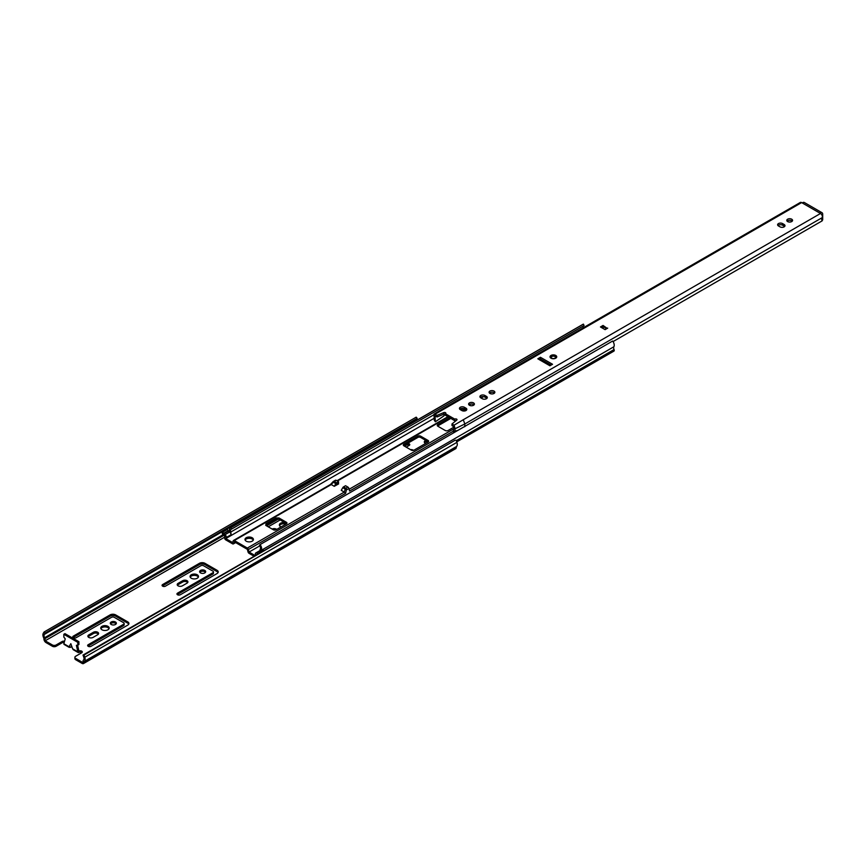 <?xml version="1.0" encoding="UTF-8"?>
<svg xmlns="http://www.w3.org/2000/svg" width="866" height="866" viewBox="0 0 866 866"><rect width="100%" height="100%" fill="white"/><g stroke="black" fill="none" stroke-linecap="round" stroke-linejoin="round"><path stroke-width="1.3" d="M410.484 449.638A3.031 1.743 180 0 1 413.179 450.114A3.031 1.743 180 0 1 413.515 450.352M425.693 443.424A3.031 1.743 180 0 1 425.184 443.186A3.031 1.743 180 0 1 424.297 441.952A3.031 1.743 180 0 1 425.812 440.437M281.114 526.896A4.211 2.436 180 0 1 280.606 526.658A4.211 2.436 180 0 1 279.372 524.937A4.211 2.436 180 0 1 284.752 522.599M87.986 646.155A1.97 1.137 180 0 1 88.224 646.004L123.643 625.544A1.97 1.137 -0 0 0 124.152 624.787L124.152 623.498A1.97 1.137 -0 0 0 123.567 622.686L114.269 617.317A1.97 1.137 -0 0 0 111.552 617.274L76.121 637.722A1.97 1.137 180 0 1 73.339 637.722A1.97 1.137 180 0 1 72.755 636.921A1.97 1.137 180 0 1 73.339 636.12L110.155 614.86A3.951 2.284 180 0 1 115.665 614.903L127.757 621.885A3.951 2.284 180 0 1 128.915 623.498A3.951 2.284 180 0 1 127.832 625.068L91.017 646.317A1.97 1.137 180 0 1 88.224 646.317A1.97 1.137 180 0 1 87.639 645.516A1.97 1.137 180 0 1 88.224 644.705L123.643 624.256A1.97 1.137 -0 0 0 124.152 623.498M73.101 637.571A1.97 1.137 180 0 1 73.339 637.408L110.155 616.148A3.951 2.284 180 0 1 115.665 616.191L127.757 623.174A3.951 2.284 180 0 1 128.753 624.137M88.105 636.813A3.031 1.743 180 0 1 88.776 636.229L93.431 633.533A3.031 1.743 180 0 1 98.378 634.128M88.776 637.408A3.031 1.743 180 0 1 87.888 636.174A3.031 1.743 180 0 1 88.776 634.93L93.431 632.245A3.031 1.743 180 0 1 96.732 631.866A3.031 1.743 180 0 1 98.594 633.479A3.031 1.743 180 0 1 97.706 634.724L93.063 637.408A3.031 1.743 180 0 1 88.776 637.408M100.911 628.705A4.211 2.436 180 0 1 107.947 627.633A4.211 2.436 180 0 1 109.029 628.705M107.947 626.345A4.211 2.436 180 0 1 109.181 628.056A4.211 2.436 180 0 1 106.572 630.307A4.211 2.436 180 0 1 101.993 629.777A4.211 2.436 180 0 1 100.759 628.056A4.211 2.436 180 0 1 103.357 625.815A4.211 2.436 180 0 1 107.947 626.345M110.523 623.866A3.031 1.743 180 0 1 115.481 623.282A3.031 1.743 180 0 1 116.152 623.866M115.481 621.994A3.031 1.743 180 0 1 116.369 623.228A3.031 1.743 180 0 1 114.496 624.841A3.031 1.743 180 0 1 111.194 624.462A3.031 1.743 180 0 1 110.318 623.228A3.031 1.743 180 0 1 112.179 621.615A3.031 1.743 180 0 1 115.481 621.994M199.84 572.307A3.031 1.743 180 0 1 204.787 571.712A3.031 1.743 180 0 1 205.459 572.307M204.787 570.423A3.031 1.743 180 0 1 205.675 571.657A3.031 1.743 180 0 1 203.802 573.281A3.031 1.743 180 0 1 200.511 572.902A3.031 1.743 180 0 1 199.624 571.657A3.031 1.743 180 0 1 201.486 570.045A3.031 1.743 180 0 1 204.787 570.423M190.217 577.146A4.211 2.436 180 0 1 197.253 576.063A4.211 2.436 180 0 1 198.336 577.146M197.253 574.775A4.211 2.436 180 0 1 198.487 576.496A4.211 2.436 180 0 1 195.889 578.748A4.211 2.436 180 0 1 191.299 578.217A4.211 2.436 180 0 1 190.065 576.496A4.211 2.436 180 0 1 192.663 574.255A4.211 2.436 180 0 1 197.253 574.775M177.411 585.254A3.031 1.743 180 0 1 178.093 584.658L182.737 581.974A3.031 1.743 180 0 1 187.695 582.569M178.093 585.838A3.031 1.743 180 0 1 177.205 584.604A3.031 1.743 180 0 1 178.093 583.37L182.737 580.685A3.031 1.743 180 0 1 186.038 580.307A3.031 1.743 180 0 1 187.911 581.92A3.031 1.743 180 0 1 187.024 583.154L182.369 585.838A3.031 1.743 180 0 1 178.093 585.838M177.303 594.596A1.97 1.137 180 0 1 177.53 594.433L212.949 573.985A1.97 1.137 -0 0 0 213.458 573.216L213.458 571.928A1.97 1.137 -0 0 0 212.884 571.127L203.575 565.758A1.97 1.137 -0 0 0 200.858 565.715L165.438 586.163A1.97 1.137 180 0 1 162.646 586.163A1.97 1.137 180 0 1 162.072 585.362A1.97 1.137 180 0 1 162.646 584.55L199.461 563.301A3.951 2.284 180 0 1 204.971 563.333L217.074 570.315A3.951 2.284 180 0 1 218.221 571.928A3.951 2.284 180 0 1 217.139 573.508L180.323 594.758A1.97 1.137 180 0 1 177.53 594.758A1.97 1.137 180 0 1 176.956 593.957A1.97 1.137 180 0 1 177.53 593.145L212.949 572.697A1.97 1.137 -0 0 0 213.458 571.928M162.418 586.001A1.97 1.137 180 0 1 162.646 585.838L199.461 564.589A3.951 2.284 180 0 1 204.971 564.632L217.074 571.614A3.951 2.284 180 0 1 218.07 572.578M280.14 519.936L268.233 526.809M407.269 443.533A1.97 1.137 180 0 1 409.759 444.637A1.97 1.137 180 0 1 409.174 445.438L406.197 447.159M272.141 529.072A3.031 1.743 180 0 1 276.741 529.418M52.404 644.975A2.63 1.515 -0 0 0 56.128 644.975L56.128 646.263A2.63 1.515 180 0 1 52.404 646.263L52.404 644.975L45.151 640.797L225.106 536.898M56.128 644.975L62.168 641.49A1.97 1.137 180 0 1 64.539 641.305M77.637 645.192L78.914 651.156A1.97 1.137 180 0 1 81.068 650.907A1.97 1.137 180 0 1 82.292 651.957A1.97 1.137 180 0 1 81.707 652.769L75.667 656.255A2.63 1.515 -0 0 0 74.887 657.337A2.63 1.515 -0 0 0 75.667 658.409L75.667 659.697L82.075 663.399A2.89 1.667 -120 0 0 83.526 663.54A2.89 1.667 -120 0 0 84.11 662.479L84.218 661.451L456.35 446.607L456.241 447.635A2.89 1.667 60 0 1 455.657 448.696L83.526 663.54M84.218 661.451A4.871 2.815 -120 0 0 84.76 657.218L83.991 655.053L455.126 440.231L83.006 655.075L83.775 657.24A3.291 1.894 60 0 1 83.407 660.098A1.58 0.909 -120 0 0 83.114 660.661L82.909 662.587L75.667 658.409M69.183 647.357L64.171 644.466A1.58 0.909 -60 0 1 63.846 643.741L65.242 638.859L63.846 637.116L63.846 634.291L77.799 642.345L77.799 645.181L76.403 645.3L77.799 651.795L78.914 651.156L78.914 652.444A1.97 1.137 -0 0 1 81.945 652.607M77.799 642.345L78.914 641.706L64.961 633.641L63.846 634.291M424.502 442.591A3.031 1.743 180 0 1 427.663 441.508M279.523 525.575A4.211 2.436 180 0 1 285.845 524.168M266.566 525.846L278.387 519.026M404.53 446.196L406.392 445.124A1.97 1.137 180 0 1 409.412 445.276M273.688 529.927A3.031 1.743 180 0 1 275.377 530.046M75.667 659.697A2.63 1.515 180 0 1 74.887 658.625L74.887 657.337M72.03 647.173L69.053 646.75L70.828 643.687L72.592 648.796L77.799 651.795A1.58 0.909 120 0 0 78.124 652.52A1.58 0.909 120 0 0 78.914 652.444M64.203 642.507A1.97 1.137 -0 0 0 62.168 642.778L56.128 646.263M44.069 632.007L45.064 633.165L417.185 418.321L416.2 417.163L44.069 632.007L43.3 633.273A4.871 2.815 -120 0 0 43.841 638.134L43.95 639.292A2.89 1.667 -120 0 0 45.985 642.561L52.404 646.263M45.151 640.797L44.956 638.632A1.58 0.909 -120 0 0 44.664 637.722A3.291 1.894 60 0 1 44.296 634.442L416.416 419.599A3.291 1.894 -120 0 0 416.156 420.627M78.914 641.706L78.914 644.531L77.799 645.181M456.122 440.209L456.891 442.374A4.871 2.815 60 0 1 456.35 446.607M63.846 643.741L70.254 647.443M73.621 649.392L72.592 648.796M417.185 418.321L416.416 419.599M45.064 633.165L44.296 634.442M83.991 655.053L83.006 655.075M199.461 563.301L199.461 564.589M212.949 572.697L212.949 573.985M110.155 614.86L110.155 616.148M123.643 624.256L123.643 625.544M252.179 541.174A4.211 2.436 -0 0 0 253.413 539.453A4.211 2.436 -0 0 0 250.815 537.212A4.211 2.436 -0 0 0 246.225 537.743A4.211 2.436 -0 0 0 244.991 539.453A4.211 2.436 -0 0 0 247.589 541.705A4.211 2.436 -0 0 0 252.179 541.174M253.262 540.103A4.211 2.436 -0 0 0 246.225 539.031A4.211 2.436 -0 0 0 245.143 540.103M337.534 484.538L336.549 483.964M255.254 555.626L249.072 552.053L248.39 549.499A1.58 0.909 -120 0 0 247.34 548.048L234.318 540.536A1.58 0.909 -120 0 0 233.528 540.449A1.58 0.909 -120 0 0 233.268 540.774L232.586 542.538L225.755 538.598A4.86 2.804 -120 0 0 226.297 537.483A1.97 1.137 -120 0 0 224.933 534.744L223.525 533.932L222.789 532.049A1.84 1.061 -120 0 0 222.605 532.125A1.84 1.061 -120 0 0 222.324 533.597A1.84 1.061 -120 0 0 223.525 535.22L225.203 536.584A3.291 1.894 60 0 1 224.846 537.342A1.58 0.909 -120 0 0 224.77 538.63A1.58 0.909 -120 0 0 225.755 539.886L232.586 543.826A1.58 0.909 -120 0 0 233.376 543.902A1.58 0.909 -120 0 0 233.636 543.588L234.318 541.824L247.34 549.336L248.022 551.891A1.58 0.909 -120 0 0 249.072 553.342L254.139 556.275M428.291 441.898A1.97 1.137 -0 0 0 428.064 441.736L420.616 437.438A1.97 1.137 -0 0 0 417.834 437.438L403.881 445.492A1.97 1.137 -0 0 0 403.643 445.654M466.244 409.986A1.97 1.137 -0 0 0 464.815 410.311L463.57 411.036M450.764 418.43L437.828 425.888A1.97 1.137 -0 0 0 437.601 426.05M286.614 523.703A1.97 1.137 -0 0 0 286.375 523.54L278.939 519.243L276.146 519.243L265.7 525.316M265.905 525.467L273.353 529.765A1.97 1.137 -0 0 0 276.146 529.765L286.375 523.865A1.97 1.137 -0 0 0 286.96 523.053A1.97 1.137 -0 0 0 286.375 522.252L278.939 517.955L276.146 517.955L265.905 523.865L265.905 525.153M464.717 409.077L462.022 410.636M449.649 417.78L437.828 424.6A1.97 1.137 -0 0 0 437.254 425.412A1.97 1.137 -0 0 0 437.828 426.213L445.276 430.51A1.97 1.137 -0 0 0 448.068 430.51L454.174 426.981L451.987 425.574L451.987 423.961L454.087 425.174L463.278 419.739L464.825 423.972L822.061 217.723A2.63 1.515 60 0 0 822.148 215.569A2.63 1.515 60 0 0 820.513 213.491L801.624 202.59L444.388 408.839L443.089 408.698L434.007 414.121L437.07 415.355L443.76 412.595A1.321 0.758 180 0 1 445.135 412.541A1.321 0.758 180 0 1 445.838 413.212A1.321 0.758 180 0 1 445.46 413.753L454.758 419.122A1.321 0.758 180 0 1 456.198 418.96A1.321 0.758 180 0 1 457.01 419.664A1.321 0.758 180 0 1 456.761 420.097L451.987 423.961M417.834 436.15L403.881 444.204A1.97 1.137 -0 0 0 403.296 445.016A1.97 1.137 -0 0 0 403.881 445.817L411.318 450.114A1.97 1.137 -0 0 0 414.11 450.114L428.064 442.061A1.97 1.137 -0 0 0 428.638 441.249A1.97 1.137 -0 0 0 428.064 440.448L420.616 436.15A1.97 1.137 -0 0 0 417.834 436.15L417.834 437.438M333.226 482.319L332.901 481.821L333.334 481.464L333.334 482.221L331.223 484.538L334.276 486.313L338.649 483.888L337.621 483.304M342.784 487.677L341.258 490.34L344.278 492.083L345.263 489.117L346.584 489.117L345.924 488.207L347.883 487.071L345.534 485.718L343.575 486.844L345.924 488.207L345.263 489.117L342.784 487.677A1.58 0.909 -60 0 1 343.575 486.844M347.883 487.071A1.58 0.909 60 0 1 348.933 488.521L346.768 489.766L345.242 489.258M454.087 425.174L455.083 428.757L454.791 432.026L453.676 432.35L453.232 431.214L349.604 491.065L348.933 488.521M258.187 553.937L256.726 553.103A1.97 1.137 -120 0 0 255.741 553.006L260.395 550.321A1.97 1.137 60 0 1 261.261 550.354A4.871 2.815 -120 0 0 260.092 544.584L259.475 545.299A3.291 1.905 60 0 1 260.276 549.174A4.86 2.804 -120 0 0 259.941 550.581M262.246 550.917L261.38 550.419A1.97 1.137 -120 0 0 261.261 550.354A3.291 1.894 60 0 1 261.283 550.321L613.875 346.757A4.871 2.815 -120 0 0 612.673 341.02L260.092 544.584M226.297 537.483L230.941 534.787A4.86 2.804 -120 0 0 230.681 532.081A3.291 1.905 60 0 1 231.125 529.278A3.291 1.905 60 0 1 231.482 529.137L230.865 527.708A4.871 2.815 -120 0 0 230.334 527.903A4.871 2.815 -120 0 0 229.674 532.07A3.291 1.894 60 0 1 229.696 532.125A1.97 1.137 -120 0 0 229.577 532.06L228.029 530.826M230.941 534.787A1.97 1.137 -120 0 0 229.696 532.125M248.39 549.499L345.588 493.382L344.441 492.191A1.58 0.909 -120 0 0 344.278 492.083L344.441 492.191M330.206 484.808L332.912 481.918M234.318 540.536L331.256 484.559A1.58 0.909 -120 0 0 330.466 484.484A1.58 0.909 -120 0 0 330.379 484.549L333.334 481.464L334.254 481.464L333.334 482.221L335.813 483.65L334.276 486.313M456.718 441.877L613.918 351.109A1.58 0.909 -120 0 0 614.048 349.55A3.291 1.894 60 0 1 613.875 346.757M256.509 554.9A3.291 1.894 60 0 1 256.455 554.619L257.061 554.586M255.741 553.006A1.97 1.137 -120 0 0 255.362 554.262A4.86 2.804 -120 0 0 255.654 555.398M249.072 552.053L259.832 545.84M225.755 538.598L434.624 418.018M231.482 529.137L584.074 325.573L583.457 324.144A4.871 2.815 -120 0 0 582.926 324.339L230.334 527.903M583.099 327.868A3.291 1.905 60 0 1 583.424 325.952M230.865 527.708L583.457 324.144M276.146 519.243L276.146 517.955M278.939 519.243L278.939 517.955M263.805 550.689A1.84 1.061 -120 0 0 263.513 550.191L258.306 553.861M223.417 533.478L228.072 530.793L227.444 529.364A1.84 1.061 -120 0 0 227.26 529.44A1.84 1.061 -120 0 0 227.098 529.57M222.789 532.049L227.444 529.364M335.607 485.534L338.552 482.763L338.552 481.691L336.603 482.817A1.58 0.909 120 0 0 335.813 483.65M335.164 480.576A1.58 0.909 60 0 1 335.423 480.262A1.58 0.909 60 0 1 336.214 480.338L338.552 481.691M345.588 493.382L346.584 489.117M554.868 358.21A2.1 1.212 0 0 0 555.485 357.355A2.1 1.212 0 0 0 554.175 356.229A2.1 1.212 0 0 0 551.891 356.5A2.1 1.212 0 0 0 551.274 357.355A2.1 1.212 0 0 0 552.573 358.481A2.1 1.212 0 0 0 554.868 358.21M555.745 355.45A3.356 1.938 0 0 0 552.086 355.028A3.356 1.938 0 0 0 550.018 356.814A3.356 1.938 0 0 0 551.003 358.188A3.356 1.938 0 0 0 554.662 358.611A3.356 1.938 0 0 0 556.73 356.814A3.356 1.938 0 0 0 555.745 355.45M556.697 357.084A3.356 1.938 0 0 0 555.745 355.98A3.356 1.938 0 0 0 552.313 355.515A3.356 1.938 0 0 0 550.051 357.084M494.021 391.086A2.89 1.667 0 0 0 490.87 390.718A2.89 1.667 0 0 0 489.084 392.266A2.89 1.667 0 0 0 489.929 393.445A2.89 1.667 0 0 0 493.079 393.814A2.89 1.667 0 0 0 494.865 392.266A2.89 1.667 0 0 0 494.021 391.086M489.442 393.067A2.89 1.667 180 0 1 494.021 392.699A2.89 1.667 180 0 1 494.508 393.067M473.55 402.896A2.89 1.667 0 0 0 470.4 402.538A2.89 1.667 0 0 0 468.614 404.086A2.89 1.667 0 0 0 469.459 405.266A2.89 1.667 0 0 0 472.62 405.624A2.89 1.667 0 0 0 474.406 404.086A2.89 1.667 0 0 0 473.55 402.896M468.971 404.887A2.89 1.667 180 0 1 473.55 404.509A2.89 1.667 180 0 1 474.038 404.887M791.719 219.206A2.89 1.667 0 0 0 788.569 218.849A2.89 1.667 0 0 0 786.783 220.386A2.89 1.667 0 0 0 787.627 221.577A2.89 1.667 0 0 0 790.777 221.934A2.89 1.667 0 0 0 792.563 220.386A2.89 1.667 0 0 0 791.719 219.206M787.14 221.198A2.89 1.667 180 0 1 791.719 220.819A2.89 1.667 180 0 1 792.206 221.198M607.239 328.409L603.05 325.454L603.981 327.056L606.579 328.56M603.05 325.454L600.452 326.958L605.096 329.643L607.705 328.138M613.063 341.583L822.148 220.873A3.291 1.894 60 0 1 822.061 217.723M539.237 359.606L540.438 358.914L551.144 365.084M777.971 225.571A2.89 1.667 180 0 1 782.561 225.203L784.141 226.113A2.89 1.667 180 0 1 784.628 226.491M480.273 397.451A2.89 1.667 180 0 1 484.852 397.072L486.443 397.981A2.89 1.667 180 0 1 486.93 398.36M459.803 409.261A2.89 1.667 180 0 1 464.392 408.893L465.973 409.802A2.89 1.667 180 0 1 466.46 410.181M552.54 364.283L540.438 357.301L537.84 358.805L549.932 365.788L552.54 364.283M780.05 226.86A2.89 1.667 0 0 0 783.2 227.228A2.89 1.667 0 0 0 784.986 225.68A2.89 1.667 0 0 0 784.141 224.5L782.561 223.59A2.89 1.667 0 0 0 779.4 223.222A2.89 1.667 0 0 0 777.614 224.77A2.89 1.667 0 0 0 778.469 225.95L780.05 226.86M482.34 398.739A2.89 1.667 0 0 0 485.501 399.096A2.89 1.667 0 0 0 487.287 397.559A2.89 1.667 0 0 0 486.443 396.379L484.852 395.459A2.89 1.667 0 0 0 481.702 395.102A2.89 1.667 0 0 0 479.916 396.639A2.89 1.667 0 0 0 480.76 397.83L482.34 398.739M461.881 410.56A2.89 1.667 0 0 0 465.031 410.917A2.89 1.667 0 0 0 466.817 409.369A2.89 1.667 0 0 0 465.973 408.189L464.392 407.28A2.89 1.667 0 0 0 461.232 406.912A2.89 1.667 0 0 0 459.445 408.46A2.89 1.667 0 0 0 460.301 409.64L461.881 410.56M456.187 420.562L454.758 420.735L443.76 414.208L437.07 416.968L437.07 415.355M437.07 416.968L435.024 415.961L435.36 421.785L434.245 420.172L434.007 414.121M444.041 415.756L435.36 421.785L443.857 415.951L444.615 414.067M443.078 408.709L800.314 202.46A2.63 1.515 60 0 1 801.624 202.59M453.232 431.214L454.152 427.014M454.758 420.735L454.758 419.122M445.46 415.366L445.46 413.753M464.75 426.743L464.825 423.972L455.083 428.757M454.455 431.116L457.703 430.489M454.791 432.026L455.397 431.82M821.845 220.083L822.7 219.585L822.7 214.216A3.291 1.894 120 0 0 822.018 212.711A3.291 1.894 120 0 0 820.373 212.874M822.7 219.585A1.321 0.758 60 0 1 822.429 220.191L821.964 220.451M802.695 202.666A3.291 1.894 -60 0 1 804.341 202.503L822.018 212.711M540.438 358.914L540.438 357.301M88.224 644.705L88.224 646.004M73.339 636.12L73.339 637.408M88.776 634.93L88.776 636.229M178.093 583.37L178.093 584.658M177.53 593.145L177.53 594.433M162.646 584.55L162.646 585.838M223.796 535.383L44.956 638.632M44.664 637.722L222.984 534.766M228.635 531.508L229.414 531.053M84.11 662.479L456.241 447.635M84.76 657.218L456.891 442.374M62.168 641.49L62.168 642.778M204.971 563.333L204.971 564.632M217.074 570.315L217.074 571.614M182.737 580.685L182.737 581.974M406.392 444.041L406.392 445.124M93.431 632.245L93.431 633.533M115.665 614.903L115.665 616.191M127.757 621.885L127.757 623.174M349.128 489.279L452.95 429.341M337.394 481.02L448.285 416.99M460.658 409.856L463.083 408.46M469.08 404.996L470.617 404.108M481.128 398.035L483.542 396.639M489.55 393.175L491.076 392.287M543.458 362.053L544.671 361.349M247.34 548.048L344.278 492.083M456.274 440.642L614.048 349.55M230.681 532.081L433.606 414.933M233.636 543.588L235.509 542.506M286.375 523.54L286.375 522.252M464.815 410.311L464.815 409.131M437.828 425.888L437.828 424.6M420.616 437.438L420.616 436.15M428.064 441.736L428.064 440.448M403.881 445.492L403.881 444.204M256.726 553.103L261.38 550.419M224.933 534.744L229.577 532.06M223.525 533.932L228.18 531.248M336.214 480.338L334.254 481.464L336.603 482.817M444.388 408.839L435.089 414.208M463.278 419.739L820.513 213.491M443.76 412.595L443.76 414.208M465.973 409.802L465.973 408.189M464.392 408.893L464.392 407.28M486.443 397.981L486.443 396.379M484.852 397.072L484.852 395.459M784.141 226.113L784.141 224.5M782.561 225.203L782.561 223.59M603.981 327.056L602.314 328.03M601.383 327.489L603.515 326.255M78.124 652.52L73.123 649.63M233.528 540.449L330.466 484.484M336.928 480.749L447.819 416.73M460.203 409.586L462.249 408.406M480.662 397.765L482.708 396.585M542.993 361.782L544.205 361.079M233.376 543.902L235.649 542.592M336.181 484.549L336.874 484.159M222.605 532.125L227.26 529.44M335.423 480.262L333.334 481.464M604.912 329.524L607.38 328.106"/></g></svg>
